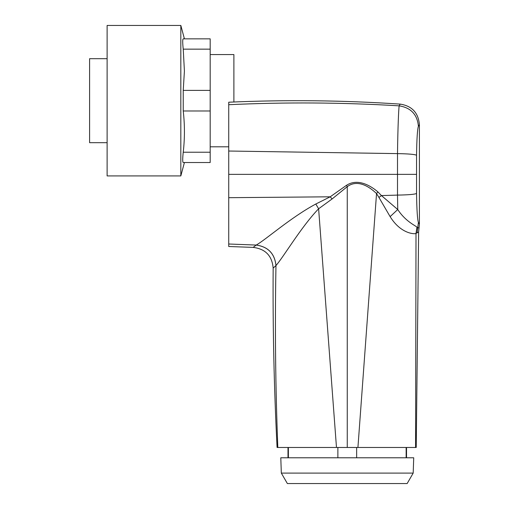 <?xml version="1.0" encoding="UTF-8"?>
<svg xmlns="http://www.w3.org/2000/svg" width="509" height="509" viewBox="0 0 509 509"><rect width="100%" height="100%" fill="white"/><g stroke="black" fill="none" stroke-linecap="round" stroke-linejoin="round"><path stroke-width="0.76" d="M210.185 54.565L233.886 54.565L233.886 101.991M419.403 224.062L419.015 228.038L416.941 227.294C416.699 226.041 406.061 222.287 397.745 209.53L390.123 216.624L378.944 197.447L381.451 195.577L397.504 195.1L397.745 209.53L381.451 195.577L377.894 191.893C369.668 184.901 357.28 178.335 346.508 185.301L330.214 196.805L315.809 204.014C290.353 217.718 265.787 239.733 256.212 245.058L253.158 247.393L228.732 246.502L228.732 102.214C285.982 99.675 343.13 100.305 400.176 104.11C411.959 105.929 418.366 112.782 419.403 124.654L419.403 224.062L418.404 222.465C417.405 219.404 416.788 209.733 416.547 193.465L416.547 155.251C416.788 138.976 417.405 129.311 418.404 126.251L419.403 124.654M183.234 162.524C182.534 162.263 182.534 158.827 183.234 152.223C184.812 138.48 184.812 124.737 183.234 110.994L183.234 90.386L184.411 71.037L183.234 49.157C182.534 42.546 182.534 39.11 183.234 38.849C184.812 38.849 184.812 38.849 183.234 38.849L210.185 38.849L184.417 38.849L210.185 38.849L210.185 162.524L183.234 162.524L210.185 162.524M416.547 193.465C414.88 194.355 408.536 194.902 397.504 195.1L397.504 153.616C397.79 129.407 398.649 108.372 399.183 105.847L400.176 104.11M228.732 104.708C285.651 102.035 342.468 102.417 399.183 105.847C410.897 107.711 417.31 114.512 418.404 126.251M180.829 64.618L180.829 25.45L107.119 25.45L107.119 175.923L180.829 175.923L180.829 64.618M256.18 245.083C268.071 246.757 274.669 253.584 275.967 265.558L273.161 268.122C272.092 255.811 265.424 248.901 253.158 247.393M228.732 244.008L256.212 245.058C268.097 246.738 274.688 253.558 275.993 265.526L275.967 265.558C274.854 326.25 275.471 386.891 277.819 447.475L277.081 447.475C274.039 387.743 272.735 327.955 273.161 268.122M315.809 204.014L318.621 208.766C301.035 227.027 283.418 257.236 275.993 265.526M228.732 197.689L330.214 196.805L332.097 198.962L318.621 208.766L336.481 447.475L277.819 447.475M377.894 191.893L376.539 193.573C368.834 186.129 357.267 179.181 347.259 186.663L332.097 198.962M378.944 197.447L376.539 193.573L357.929 447.475L415.573 447.475L416.012 233.345L418.627 232.034L419.015 228.038M357.929 447.475L336.481 447.475L337.874 447.475L337.874 457.782M390.123 216.624C401.296 234.808 416.114 234.261 416.012 233.345L416.941 227.294M415.573 447.475L416.228 447.475L418.627 232.034M288.374 457.782L288.374 447.475L287.999 447.475L287.999 457.782M346.508 185.301L347.259 186.663L347.259 447.475L337.874 447.475M406.519 457.782L406.519 447.475L406.144 447.475L406.144 457.782M418.404 222.465L417.087 232.906M107.119 58.688L89.597 58.688L89.597 142.685L107.119 142.685M280.79 457.782L413.722 457.782L413.187 473.096L281.324 473.096L280.79 457.782M281.324 473.096L287.362 483.55L407.149 483.55L413.187 473.096M210.185 49.157L183.234 49.157M183.234 90.386L210.185 90.386M183.234 110.994L210.185 110.994M183.234 152.223L210.185 152.223M228.732 174.358L416.489 174.358M228.732 151.027L397.504 153.616C408.536 153.813 414.88 154.361 416.547 155.251M356.644 447.475L356.644 457.782M210.185 146.808L228.732 146.808M184.417 38.849L180.829 25.45M184.417 162.524L180.829 175.923"/></g></svg>
